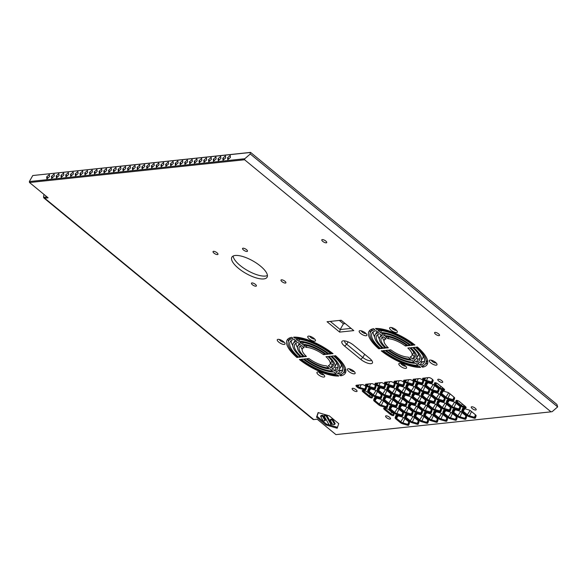 <?xml version="1.0" encoding="UTF-8"?>
<svg xmlns="http://www.w3.org/2000/svg" width="587" height="587" viewBox="0 0 587 587"><rect width="100%" height="100%" fill="white"/><g stroke="black" fill="none" stroke-linecap="round" stroke-linejoin="round"><path stroke-width="0.88" d="M351.092 328.397L340.181 329.549L339.653 332.11L353.785 330.613L341.172 320.238L327.047 321.735L339.653 332.11M345.288 323.62L343.439 323.819L340.181 329.549L330.261 321.39M343.439 323.819L339.323 320.429M244.588 159.759L550.988 411.839L335.918 434.615L317.2 419.213L313.774 419.573A4.402 1.82 129.4 0 1 313.01 419.397L43.922 198.01A4.402 1.82 -50.6 0 0 44.685 198.193L48.112 197.826L29.519 182.528L244.588 159.759L244.801 158.739L29.35 181.552L29.519 182.528M423.961 380.185A2.465 0.873 -150.4 0 0 426.133 381.352L431.137 382.812A2.465 0.873 -150.4 0 0 432.465 382.673L433.177 380.603A2.465 0.873 -150.4 0 0 433.155 380.281A2.465 0.873 -150.4 0 0 432.34 379.297L431.827 378.879A2.465 0.873 -150.4 0 0 428.759 377.588L423.051 378.197A2.465 0.873 -150.4 0 0 422.963 378.211A2.465 0.873 -150.4 0 0 423.454 379.767L423.961 380.185L424.665 379.569L424.159 379.151A1.761 0.624 29.6 0 1 423.579 378.182A1.761 0.624 29.6 0 1 423.609 378.138M404.92 382.196A2.465 0.873 -150.4 0 0 407.092 383.362L412.096 384.83A2.465 0.873 -150.4 0 0 413.424 384.69L414.136 382.621A2.465 0.873 -150.4 0 0 414.114 382.298A2.465 0.873 -150.4 0 0 413.299 381.315L412.793 380.89A2.465 0.873 -150.4 0 0 409.719 379.606L404.01 380.215A2.465 0.873 -150.4 0 0 403.922 380.222A2.465 0.873 -150.4 0 0 404.414 381.777L404.92 382.196L405.632 381.587L405.118 381.168A1.761 0.624 29.6 0 1 404.538 380.193A1.761 0.624 29.6 0 1 404.568 380.149M385.879 384.214A2.465 0.873 -150.4 0 0 388.051 385.38L393.055 386.848A2.465 0.873 -150.4 0 0 394.391 386.701L395.095 384.632A2.465 0.873 -150.4 0 0 395.073 384.309A2.465 0.873 -150.4 0 0 394.259 383.326L393.752 382.907A2.465 0.873 -150.4 0 0 390.685 381.623L384.969 382.225A2.465 0.873 -150.4 0 0 384.881 382.24A2.465 0.873 -150.4 0 0 385.373 383.795L385.879 384.214L386.591 383.604L386.077 383.179A1.761 0.624 29.6 0 1 385.498 382.21A1.761 0.624 29.6 0 1 385.534 382.166M366.846 386.231A2.465 0.873 -150.4 0 0 369.01 387.398L374.014 388.858A2.465 0.873 -150.4 0 0 375.35 388.719L376.054 386.65A2.465 0.873 -150.4 0 0 376.04 386.327A2.465 0.873 -150.4 0 0 375.218 385.343L374.711 384.925A2.465 0.873 -150.4 0 0 371.644 383.641L365.928 384.243A2.465 0.873 -150.4 0 0 365.84 384.258A2.465 0.873 -150.4 0 0 366.332 385.813L366.846 386.231L367.55 385.615L367.044 385.197A1.761 0.624 29.6 0 1 366.457 384.228A1.761 0.624 29.6 0 1 366.493 384.184M363.544 390.502A2.465 0.873 -150.4 0 0 362.561 390.392A2.465 0.873 -150.4 0 0 363.052 391.947L368.775 396.658A2.465 0.873 -150.4 0 0 370.94 397.825A2.465 0.873 -150.4 0 0 372.275 397.685L372.51 396.995A2.465 0.873 -150.4 0 0 372.488 396.673A2.465 0.873 -150.4 0 0 371.674 395.689L367.381 392.153A2.465 0.873 -150.4 0 0 365.217 390.993L363.544 390.502M377.206 389.717A2.465 0.873 -150.4 0 0 378.043 391.03L382.335 394.559A2.465 0.873 -150.4 0 0 384.507 395.726L389.511 397.186A2.465 0.873 -150.4 0 0 390.839 397.047L391.551 394.978A2.465 0.873 -150.4 0 0 391.529 394.655A2.465 0.873 -150.4 0 0 390.715 393.672L386.422 390.142A2.465 0.873 -150.4 0 0 384.25 388.976L379.246 387.508A2.465 0.873 -150.4 0 0 378.263 387.405A2.465 0.873 -150.4 0 0 377.918 387.647L377.206 389.717L378.153 389.482L378.857 387.42M396.247 387.706A2.465 0.873 -150.4 0 0 397.083 389.012L401.376 392.542A2.465 0.873 -150.4 0 0 403.548 393.708L408.552 395.176A2.465 0.873 -150.4 0 0 409.88 395.029L410.592 392.96A2.465 0.873 -150.4 0 0 410.57 392.637A2.465 0.873 -150.4 0 0 409.755 391.654L405.463 388.124A2.465 0.873 -150.4 0 0 403.291 386.958L398.287 385.49A2.465 0.873 -150.4 0 0 397.304 385.388A2.465 0.873 -150.4 0 0 396.959 385.637L396.247 387.706L397.194 387.464L397.898 385.402M415.288 385.688A2.465 0.873 -150.4 0 0 416.124 386.994L420.417 390.524A2.465 0.873 -150.4 0 0 422.589 391.69L427.585 393.158A2.465 0.873 -150.4 0 0 428.921 393.019L429.633 390.949A2.465 0.873 -150.4 0 0 429.611 390.626A2.465 0.873 -150.4 0 0 428.796 389.636L424.504 386.107A2.465 0.873 -150.4 0 0 422.332 384.94L417.328 383.48A2.465 0.873 -150.4 0 0 416.337 383.37A2.465 0.873 -150.4 0 0 415.992 383.619L415.288 385.688L416.234 385.446L416.939 383.384M434.329 383.671A2.465 0.873 -150.4 0 0 435.165 384.977L439.458 388.513A2.465 0.873 -150.4 0 0 441.622 389.673L443.295 390.164A2.465 0.873 -150.4 0 0 444.608 389.702A2.465 0.873 -150.4 0 0 443.787 388.719L438.063 384.008A2.465 0.873 -150.4 0 0 434.908 382.731A2.465 0.873 -150.4 0 0 434.563 382.981L434.329 383.671L435.275 383.428L435.503 382.746M430.777 394.016A2.465 0.873 -150.4 0 0 431.614 395.322L435.914 398.852A2.465 0.873 -150.4 0 0 438.078 400.018L443.082 401.486A2.465 0.873 -150.4 0 0 444.418 401.339L445.122 399.27A2.465 0.873 -150.4 0 0 445.1 398.947A2.465 0.873 -150.4 0 0 444.286 397.964L439.993 394.435A2.465 0.873 -150.4 0 0 437.829 393.268L432.824 391.808A2.465 0.873 -150.4 0 0 431.834 391.698A2.465 0.873 -150.4 0 0 431.489 391.947L430.777 394.016L431.724 393.774L432.436 391.712L431.489 391.947M411.744 396.034A2.465 0.873 -150.4 0 0 412.58 397.34L416.873 400.87A2.465 0.873 -150.4 0 0 419.037 402.036L424.041 403.496A2.465 0.873 -150.4 0 0 425.377 403.357L426.081 401.288A2.465 0.873 -150.4 0 0 426.067 400.965A2.465 0.873 -150.4 0 0 425.245 399.982L420.952 396.452A2.465 0.873 -150.4 0 0 418.788 395.286L413.784 393.818A2.465 0.873 -150.4 0 0 412.793 393.716A2.465 0.873 -150.4 0 0 412.448 393.965L411.744 396.034L412.69 395.792L413.395 393.73L412.448 393.965M392.703 398.045A2.465 0.873 -150.4 0 0 393.539 399.351L397.832 402.887A2.465 0.873 -150.4 0 0 399.996 404.054L405.001 405.514A2.465 0.873 -150.4 0 0 406.336 405.375L407.048 403.306A2.465 0.873 -150.4 0 0 407.026 402.983A2.465 0.873 -150.4 0 0 406.211 402L401.919 398.463A2.465 0.873 -150.4 0 0 399.747 397.304L394.743 395.836A2.465 0.873 -150.4 0 0 393.752 395.726A2.465 0.873 -150.4 0 0 393.407 395.976L392.703 398.045L393.65 397.803L394.354 395.741L393.407 395.976M373.662 400.063A2.465 0.873 -150.4 0 0 374.499 401.369L378.791 404.898A2.465 0.873 -150.4 0 0 380.963 406.065L385.967 407.532A2.465 0.873 -150.4 0 0 387.295 407.393L388.007 405.323A2.465 0.873 -150.4 0 0 387.985 405.001A2.465 0.873 -150.4 0 0 387.171 404.017L382.878 400.481A2.465 0.873 -150.4 0 0 380.706 399.314L375.702 397.854A2.465 0.873 -150.4 0 0 374.711 397.744A2.465 0.873 -150.4 0 0 374.374 397.993L373.662 400.063L374.609 399.82L375.313 397.759L374.374 397.993M389.159 408.391A2.465 0.873 -150.4 0 0 389.995 409.697L394.288 413.226A2.465 0.873 -150.4 0 0 396.452 414.393L401.457 415.86A2.465 0.873 -150.4 0 0 402.792 415.721L403.496 413.652A2.465 0.873 -150.4 0 0 403.482 413.329A2.465 0.873 -150.4 0 0 402.66 412.338L398.368 408.809A2.465 0.873 -150.4 0 0 396.203 407.642L391.199 406.182A2.465 0.873 -150.4 0 0 390.208 406.072A2.465 0.873 -150.4 0 0 389.863 406.321L389.159 408.391L390.106 408.148L390.81 406.087L389.863 406.321M408.2 406.373A2.465 0.873 -150.4 0 0 409.036 407.679L413.329 411.216A2.465 0.873 -150.4 0 0 415.493 412.382L420.497 413.842A2.465 0.873 -150.4 0 0 421.833 413.703L422.537 411.634A2.465 0.873 -150.4 0 0 422.523 411.311A2.465 0.873 -150.4 0 0 421.701 410.328L417.408 406.791A2.465 0.873 -150.4 0 0 415.244 405.632L410.24 404.164A2.465 0.873 -150.4 0 0 409.249 404.054A2.465 0.873 -150.4 0 0 408.904 404.304L408.2 406.373L409.139 406.131L409.851 404.069L408.904 404.304M427.233 404.355A2.465 0.873 -150.4 0 0 428.07 405.668L432.362 409.198A2.465 0.873 -150.4 0 0 434.534 410.364L439.538 411.825A2.465 0.873 -150.4 0 0 440.874 411.685L441.578 409.616A2.465 0.873 -150.4 0 0 441.556 409.293A2.465 0.873 -150.4 0 0 440.742 408.31L436.449 404.781A2.465 0.873 -150.4 0 0 434.277 403.614L429.28 402.146A2.465 0.873 -150.4 0 0 428.29 402.044A2.465 0.873 -150.4 0 0 427.945 402.286L427.233 404.355L428.18 404.12L428.884 402.058L427.945 402.286M446.274 402.344A2.465 0.873 -150.4 0 0 447.111 403.651L451.403 407.18A2.465 0.873 -150.4 0 0 453.575 408.347L458.579 409.814A2.465 0.873 -150.4 0 0 459.907 409.667L460.619 407.598A2.465 0.873 -150.4 0 0 460.597 407.275A2.465 0.873 -150.4 0 0 459.782 406.292L455.49 402.763A2.465 0.873 -150.4 0 0 453.318 401.596L448.314 400.129A2.465 0.873 -150.4 0 0 447.331 400.026A2.465 0.873 -150.4 0 0 446.986 400.275L446.274 402.344L447.221 402.102L447.925 400.041L446.986 400.275M461.771 410.673A2.465 0.873 -150.4 0 0 462.607 411.979L466.9 415.508A2.465 0.873 -150.4 0 0 469.064 416.675L474.069 418.135A2.465 0.873 -150.4 0 0 475.404 417.995L476.108 415.926A2.465 0.873 -150.4 0 0 476.094 415.603A2.465 0.873 -150.4 0 0 475.272 414.62L470.979 411.091A2.465 0.873 -150.4 0 0 468.815 409.924L463.811 408.457A2.465 0.873 -150.4 0 0 462.82 408.354A2.465 0.873 -150.4 0 0 462.475 408.603L461.771 410.673L462.717 410.43L463.422 408.369M442.73 412.683A2.465 0.873 -150.4 0 0 443.567 413.989L447.859 417.526A2.465 0.873 -150.4 0 0 450.031 418.692L455.028 420.153A2.465 0.873 -150.4 0 0 456.363 420.013L457.075 417.944A2.465 0.873 -150.4 0 0 457.053 417.621A2.465 0.873 -150.4 0 0 456.238 416.638L451.946 413.101A2.465 0.873 -150.4 0 0 449.774 411.942L444.77 410.474A2.465 0.873 -150.4 0 0 443.779 410.364A2.465 0.873 -150.4 0 0 443.434 410.614L442.73 412.683L443.677 412.448L444.381 410.379M423.689 414.701A2.465 0.873 -150.4 0 0 424.526 416.007L428.818 419.536A2.465 0.873 -150.4 0 0 430.99 420.703L435.994 422.17A2.465 0.873 -150.4 0 0 437.322 422.031L438.034 419.962A2.465 0.873 -150.4 0 0 438.012 419.639A2.465 0.873 -150.4 0 0 437.198 418.656L432.905 415.119A2.465 0.873 -150.4 0 0 430.733 413.952L425.729 412.492A2.465 0.873 -150.4 0 0 424.746 412.382A2.465 0.873 -150.4 0 0 424.401 412.632L423.689 414.701L424.636 414.459L425.34 412.397M404.648 416.719A2.465 0.873 -150.4 0 0 405.485 418.025L409.777 421.554A2.465 0.873 -150.4 0 0 411.949 422.721L416.953 424.188A2.465 0.873 -150.4 0 0 418.282 424.041L418.993 421.972A2.465 0.873 -150.4 0 0 418.971 421.657A2.465 0.873 -150.4 0 0 418.157 420.666L413.864 417.137A2.465 0.873 -150.4 0 0 411.692 415.97L406.696 414.51A2.465 0.873 -150.4 0 0 405.705 414.4A2.465 0.873 -150.4 0 0 405.36 414.649L404.648 416.719L405.595 416.477L406.299 414.415M471.743 406.762A2.818 0.998 29.6 0 1 474.758 407.87A2.818 0.998 29.6 0 1 476.174 409.785A2.818 0.998 29.6 0 1 473.232 409.256A2.818 0.998 29.6 0 1 471.273 407.004A2.818 0.998 29.6 0 1 471.743 406.762M386.063 415.838A2.818 0.998 29.6 0 1 389.086 416.939A2.818 0.998 29.6 0 1 390.502 418.861A2.818 0.998 29.6 0 1 387.559 418.333A2.818 0.998 29.6 0 1 385.593 416.073A2.818 0.998 29.6 0 1 386.063 415.838M352.596 388.301A2.818 0.998 29.6 0 1 355.619 389.408A2.818 0.998 29.6 0 1 357.035 391.324A2.818 0.998 29.6 0 1 354.093 390.795A2.818 0.998 29.6 0 1 352.134 388.543A2.818 0.998 29.6 0 1 352.596 388.301M438.276 379.231A2.818 0.998 29.6 0 1 441.292 380.332A2.818 0.998 29.6 0 1 442.708 382.254A2.818 0.998 29.6 0 1 439.766 381.726A2.818 0.998 29.6 0 1 437.807 379.466A2.818 0.998 29.6 0 1 438.276 379.231M246.995 251.463A2.818 0.998 29.6 0 1 243.979 250.363A2.818 0.998 29.6 0 1 242.563 248.44A2.818 0.998 29.6 0 1 245.505 248.969A2.818 0.998 29.6 0 1 247.465 251.229A2.818 0.998 29.6 0 1 246.995 251.463M217.483 254.589A2.818 0.998 29.6 0 1 214.468 253.489A2.818 0.998 29.6 0 1 213.052 251.566A2.818 0.998 29.6 0 1 215.994 252.094A2.818 0.998 29.6 0 1 217.953 254.354A2.818 0.998 29.6 0 1 217.483 254.589M285.421 283.081A2.818 0.998 29.6 0 1 282.406 281.973A2.818 0.998 29.6 0 1 280.99 280.05A2.818 0.998 29.6 0 1 283.932 280.579A2.818 0.998 29.6 0 1 285.891 282.839A2.818 0.998 29.6 0 1 285.421 283.081M255.91 286.207A2.818 0.998 29.6 0 1 252.894 285.099A2.818 0.998 29.6 0 1 251.478 283.176A2.818 0.998 29.6 0 1 254.42 283.704A2.818 0.998 29.6 0 1 256.38 285.964A2.818 0.998 29.6 0 1 255.91 286.207M263.724 278.928A20.266 7.147 29.6 0 1 242.035 270.989A20.266 7.147 29.6 0 1 231.85 257.194A20.266 7.147 29.6 0 1 253.004 260.988A20.266 7.147 29.6 0 1 267.092 277.211A20.266 7.147 29.6 0 1 263.724 278.928M322.27 239.584A2.818 0.998 29.6 0 1 325.293 240.685A2.818 0.998 29.6 0 1 326.71 242.607A2.818 0.998 29.6 0 1 323.767 242.079A2.818 0.998 29.6 0 1 321.808 239.819A2.818 0.998 29.6 0 1 322.27 239.584M435.07 332.381A2.818 0.998 29.6 0 1 438.085 333.482A2.818 0.998 29.6 0 1 439.502 335.404A2.818 0.998 29.6 0 1 436.559 334.876A2.818 0.998 29.6 0 1 434.6 332.616A2.818 0.998 29.6 0 1 435.07 332.381M329.219 415.823L318.125 412.573L316.554 417.166L326.071 424.995L337.165 428.246L338.736 423.653L329.219 415.823M395.132 417.724A2.465 0.873 -150.4 0 0 395.968 419.03L400.261 422.567A2.465 0.873 -150.4 0 0 402.433 423.726L407.429 425.193A2.465 0.873 -150.4 0 0 408.765 425.054L409.477 422.985A2.465 0.873 -150.4 0 0 409.455 422.662A2.465 0.873 -150.4 0 0 408.64 421.679L404.348 418.142A2.465 0.873 -150.4 0 0 402.176 416.983L397.172 415.515A2.465 0.873 -150.4 0 0 396.181 415.405A2.465 0.873 -150.4 0 0 395.836 415.655L395.132 417.724L396.078 417.482L396.783 415.42L395.836 415.655M414.173 415.706A2.465 0.873 -150.4 0 0 415.009 417.019L419.301 420.549A2.465 0.873 -150.4 0 0 421.466 421.715L426.47 423.176A2.465 0.873 -150.4 0 0 427.806 423.036L428.51 420.967A2.465 0.873 -150.4 0 0 428.495 420.644A2.465 0.873 -150.4 0 0 427.674 419.661L423.381 416.132A2.465 0.873 -150.4 0 0 421.217 414.965L416.212 413.497A2.465 0.873 -150.4 0 0 415.222 413.395A2.465 0.873 -150.4 0 0 414.877 413.637L414.173 415.706L415.119 415.471L415.823 413.409L414.877 413.637M433.213 413.696A2.465 0.873 -150.4 0 0 434.042 415.002L438.342 418.531A2.465 0.873 -150.4 0 0 440.507 419.698L445.511 421.165A2.465 0.873 -150.4 0 0 446.846 421.018L447.551 418.949A2.465 0.873 -150.4 0 0 447.536 418.626A2.465 0.873 -150.4 0 0 446.714 417.643L442.422 414.114A2.465 0.873 -150.4 0 0 440.257 412.947L435.253 411.48A2.465 0.873 -150.4 0 0 434.263 411.377A2.465 0.873 -150.4 0 0 433.918 411.626L433.213 413.696L434.153 413.453L434.864 411.392L433.918 411.626M452.247 411.678A2.465 0.873 -150.4 0 0 453.083 412.984L457.376 416.513A2.465 0.873 -150.4 0 0 459.548 417.68L464.552 419.147A2.465 0.873 -150.4 0 0 465.887 419.008L466.592 416.939A2.465 0.873 -150.4 0 0 466.57 416.616A2.465 0.873 -150.4 0 0 465.755 415.625L461.463 412.096A2.465 0.873 -150.4 0 0 459.291 410.929L454.294 409.469A2.465 0.873 -150.4 0 0 453.303 409.359A2.465 0.873 -150.4 0 0 452.959 409.609L452.247 411.678L453.193 411.436L453.898 409.374L452.959 409.609M455.798 401.332A2.465 0.873 -150.4 0 0 456.635 402.638L460.927 406.175A2.465 0.873 -150.4 0 0 463.092 407.341L464.757 407.826A2.465 0.873 -150.4 0 0 466.071 407.363A2.465 0.873 -150.4 0 0 465.256 406.38L459.533 401.669A2.465 0.873 -150.4 0 0 456.378 400.393A2.465 0.873 -150.4 0 0 456.033 400.642L455.798 401.332L456.737 401.097L456.972 400.407M436.757 403.35A2.465 0.873 -150.4 0 0 437.594 404.656L441.886 408.185A2.465 0.873 -150.4 0 0 444.051 409.352L449.055 410.819A2.465 0.873 -150.4 0 0 450.39 410.68L451.095 408.611A2.465 0.873 -150.4 0 0 451.08 408.288A2.465 0.873 -150.4 0 0 450.258 407.305L445.966 403.768A2.465 0.873 -150.4 0 0 443.801 402.601L438.797 401.141A2.465 0.873 -150.4 0 0 437.807 401.031A2.465 0.873 -150.4 0 0 437.462 401.281L436.757 403.35L437.704 403.108L438.408 401.046M417.717 405.368A2.465 0.873 -150.4 0 0 418.553 406.674L422.845 410.203A2.465 0.873 -150.4 0 0 425.017 411.37L430.014 412.837A2.465 0.873 -150.4 0 0 431.35 412.69L432.061 410.621A2.465 0.873 -150.4 0 0 432.039 410.306A2.465 0.873 -150.4 0 0 431.225 409.315L426.932 405.786A2.465 0.873 -150.4 0 0 424.761 404.619L419.756 403.159A2.465 0.873 -150.4 0 0 418.766 403.049A2.465 0.873 -150.4 0 0 418.421 403.298L417.717 405.368L418.663 405.125L419.367 403.064M398.676 407.385A2.465 0.873 -150.4 0 0 399.512 408.691L403.805 412.221A2.465 0.873 -150.4 0 0 405.977 413.387L410.981 414.848A2.465 0.873 -150.4 0 0 412.309 414.708L413.021 412.639A2.465 0.873 -150.4 0 0 412.999 412.316A2.465 0.873 -150.4 0 0 412.184 411.333L407.892 407.804A2.465 0.873 -150.4 0 0 405.72 406.637L400.716 405.169A2.465 0.873 -150.4 0 0 399.732 405.067A2.465 0.873 -150.4 0 0 399.387 405.316L398.676 407.385L399.622 407.143L400.327 405.081M385.013 408.163A2.465 0.873 -150.4 0 0 384.023 408.06A2.465 0.873 -150.4 0 0 384.514 409.609L390.245 414.319A2.465 0.873 -150.4 0 0 392.409 415.486A2.465 0.873 -150.4 0 0 393.745 415.347L393.98 414.657A2.465 0.873 -150.4 0 0 393.958 414.334A2.465 0.873 -150.4 0 0 393.143 413.351L388.851 409.821A2.465 0.873 -150.4 0 0 386.679 408.655L385.013 408.163M383.179 399.057A2.465 0.873 -150.4 0 0 384.015 400.363L388.308 403.893A2.465 0.873 -150.4 0 0 390.48 405.059L395.484 406.527A2.465 0.873 -150.4 0 0 396.819 406.38L397.524 404.311A2.465 0.873 -150.4 0 0 397.502 403.988A2.465 0.873 -150.4 0 0 396.687 403.005L392.395 399.476A2.465 0.873 -150.4 0 0 390.23 398.309L385.226 396.841A2.465 0.873 -150.4 0 0 384.236 396.739A2.465 0.873 -150.4 0 0 383.891 396.988L383.179 399.057L384.125 398.815L384.837 396.753M403.056 398.346L408.354 402.704L414.525 404.509A2.465 0.873 -150.4 0 0 415.853 404.37L416.565 402.3A2.465 0.873 -150.4 0 0 416.543 401.978A2.465 0.873 -150.4 0 0 415.728 400.987L411.436 397.458A2.465 0.873 -150.4 0 0 409.264 396.291L404.26 394.831A2.465 0.873 -150.4 0 0 403.276 394.721A2.465 0.873 -150.4 0 0 402.931 394.97L402.22 397.039A2.465 0.873 -150.4 0 0 403.056 398.346L403.768 397.729A1.761 0.624 29.6 0 1 403.166 396.797L403.871 394.735L402.931 394.97M421.261 395.022A2.465 0.873 -150.4 0 0 422.097 396.328L426.389 399.864A2.465 0.873 -150.4 0 0 428.561 401.024L433.566 402.491A2.465 0.873 -150.4 0 0 434.894 402.352L435.605 400.283A2.465 0.873 -150.4 0 0 435.583 399.96A2.465 0.873 -150.4 0 0 434.769 398.977L430.476 395.44A2.465 0.873 -150.4 0 0 428.305 394.273L423.3 392.813A2.465 0.873 -150.4 0 0 422.317 392.703A2.465 0.873 -150.4 0 0 421.972 392.952L421.261 395.022L422.207 394.78L422.911 392.718L421.972 392.952M440.301 393.004A2.465 0.873 -150.4 0 0 441.138 394.31L445.43 397.847A2.465 0.873 -150.4 0 0 447.602 399.013L452.599 400.473A2.465 0.873 -150.4 0 0 453.934 400.334L454.646 398.265A2.465 0.873 -150.4 0 0 454.624 397.942A2.465 0.873 -150.4 0 0 453.81 396.959L449.517 393.429A2.465 0.873 -150.4 0 0 447.345 392.263L442.341 390.795A2.465 0.873 -150.4 0 0 441.351 390.693A2.465 0.873 -150.4 0 0 441.006 390.935L440.301 393.004L441.248 392.769L441.952 390.707M424.805 384.683A2.465 0.873 -150.4 0 0 425.641 385.989L429.933 389.519A2.465 0.873 -150.4 0 0 432.105 390.685L437.11 392.145A2.465 0.873 -150.4 0 0 438.438 392.006L439.149 389.937A2.465 0.873 -150.4 0 0 439.127 389.614A2.465 0.873 -150.4 0 0 438.313 388.631L434.02 385.101A2.465 0.873 -150.4 0 0 431.849 383.935L426.852 382.467A2.465 0.873 -150.4 0 0 425.861 382.364A2.465 0.873 -150.4 0 0 425.516 382.614L424.805 384.683L425.751 384.441L426.456 382.379M405.764 386.694A2.465 0.873 -150.4 0 0 406.6 388L410.9 391.536A2.465 0.873 -150.4 0 0 413.065 392.703L418.069 394.163A2.465 0.873 -150.4 0 0 419.404 394.024L420.109 391.955A2.465 0.873 -150.4 0 0 420.094 391.632A2.465 0.873 -150.4 0 0 419.272 390.649L414.98 387.112A2.465 0.873 -150.4 0 0 412.815 385.952L407.811 384.485A2.465 0.873 -150.4 0 0 406.82 384.375A2.465 0.873 -150.4 0 0 406.475 384.624L405.764 386.694L406.71 386.459L407.422 384.39L406.475 384.624M386.73 388.711A2.465 0.873 -150.4 0 0 387.567 390.017L391.859 393.547A2.465 0.873 -150.4 0 0 394.024 394.713L399.028 396.181A2.465 0.873 -150.4 0 0 400.363 396.042L401.068 393.972A2.465 0.873 -150.4 0 0 401.053 393.65A2.465 0.873 -150.4 0 0 400.231 392.666L395.939 389.13A2.465 0.873 -150.4 0 0 393.774 387.963L388.77 386.503A2.465 0.873 -150.4 0 0 387.78 386.393A2.465 0.873 -150.4 0 0 387.435 386.642L386.73 388.711L387.677 388.469L388.381 386.407L387.435 386.642M367.689 390.729A2.465 0.873 -150.4 0 0 368.526 392.035L372.818 395.565A2.465 0.873 -150.4 0 0 374.983 396.731L379.987 398.199A2.465 0.873 -150.4 0 0 381.323 398.052L382.034 395.983A2.465 0.873 -150.4 0 0 382.012 395.667A2.465 0.873 -150.4 0 0 381.198 394.677L376.905 391.147A2.465 0.873 -150.4 0 0 374.733 389.981L369.729 388.521A2.465 0.873 -150.4 0 0 368.739 388.411A2.465 0.873 -150.4 0 0 368.394 388.66L367.689 390.729L368.636 390.487L369.34 388.425L368.394 388.66M357.322 387.237A2.465 0.873 -150.4 0 0 359.493 388.403L364.498 389.871A2.465 0.873 -150.4 0 0 365.826 389.731L366.537 387.662A2.465 0.873 -150.4 0 0 366.515 387.339A2.465 0.873 -150.4 0 0 365.701 386.349L365.195 385.93A2.465 0.873 -150.4 0 0 362.12 384.646L356.412 385.248A2.465 0.873 -150.4 0 0 356.324 385.263A2.465 0.873 -150.4 0 0 356.815 386.818L357.322 387.237L358.033 386.628L357.52 386.209A1.761 0.624 29.6 0 1 356.94 385.233A1.761 0.624 29.6 0 1 356.969 385.189M376.362 385.226A2.465 0.873 -150.4 0 0 378.534 386.385L383.538 387.853A2.465 0.873 -150.4 0 0 384.867 387.714L385.578 385.644A2.465 0.873 -150.4 0 0 385.556 385.321A2.465 0.873 -150.4 0 0 384.742 384.338L384.228 383.92A2.465 0.873 -150.4 0 0 381.161 382.629L375.453 383.238A2.465 0.873 -150.4 0 0 375.364 383.252A2.465 0.873 -150.4 0 0 375.856 384.801L376.362 385.226L377.067 384.61L376.561 384.192A1.761 0.624 29.6 0 1 375.981 383.216A1.761 0.624 29.6 0 1 376.01 383.179M395.403 383.208A2.465 0.873 -150.4 0 0 397.568 384.375L402.572 385.835A2.465 0.873 -150.4 0 0 403.907 385.696L404.619 383.627A2.465 0.873 -150.4 0 0 404.597 383.304A2.465 0.873 -150.4 0 0 403.783 382.32L403.269 381.902A2.465 0.873 -150.4 0 0 400.202 380.611L394.493 381.22A2.465 0.873 -150.4 0 0 394.398 381.234A2.465 0.873 -150.4 0 0 394.89 382.79L395.403 383.208L396.108 382.592L395.601 382.174A1.761 0.624 29.6 0 1 395.022 381.205A1.761 0.624 29.6 0 1 395.051 381.161M414.444 381.19A2.465 0.873 -150.4 0 0 416.609 382.357L421.613 383.817A2.465 0.873 -150.4 0 0 422.948 383.678L423.653 381.609A2.465 0.873 -150.4 0 0 423.638 381.286A2.465 0.873 -150.4 0 0 422.816 380.303L422.31 379.884A2.465 0.873 -150.4 0 0 419.243 378.6L413.527 379.202A2.465 0.873 -150.4 0 0 413.439 379.217A2.465 0.873 -150.4 0 0 413.93 380.772L414.444 381.19L415.148 380.574L414.642 380.156A1.761 0.624 29.6 0 1 414.055 379.187A1.761 0.624 29.6 0 1 414.092 379.143M344.613 346.103L360.726 359.354A8.284 2.92 -150.4 0 0 369.054 363.529A8.284 2.92 -150.4 0 0 372.422 361.717A8.284 2.92 -150.4 0 0 369.678 358.408L353.565 345.156A8.284 2.92 -150.4 0 0 342.962 340.878A8.284 2.92 -150.4 0 0 344.613 346.103L346.734 344.261A6.171 2.179 29.6 0 1 344.694 340.886M323.914 377.067A4.402 1.556 29.6 0 1 318.543 374.858A4.402 1.556 29.6 0 1 317.552 371.989A4.402 1.556 29.6 0 1 321.581 373.163A4.402 1.556 29.6 0 1 324.648 376.025A4.402 1.556 29.6 0 1 323.914 377.067M284.247 344.437A4.402 1.556 29.6 0 1 278.876 342.228A4.402 1.556 29.6 0 1 277.893 339.359A4.402 1.556 29.6 0 1 281.914 340.533A4.402 1.556 29.6 0 1 284.988 343.395A4.402 1.556 29.6 0 1 284.247 344.437M314.713 341.208A4.402 1.556 29.6 0 1 309.342 339A4.402 1.556 29.6 0 1 308.351 336.138A4.402 1.556 29.6 0 1 312.379 337.312A4.402 1.556 29.6 0 1 315.446 340.167A4.402 1.556 29.6 0 1 314.713 341.208M354.372 373.838A4.402 1.556 29.6 0 1 349.008 371.637A4.402 1.556 29.6 0 1 348.018 368.768A4.402 1.556 29.6 0 1 352.046 369.942A4.402 1.556 29.6 0 1 355.113 372.796A4.402 1.556 29.6 0 1 354.372 373.838M436.244 365.173A4.402 1.556 29.6 0 1 430.873 362.964A4.402 1.556 29.6 0 1 429.889 360.095A4.402 1.556 29.6 0 1 433.91 361.269A4.402 1.556 29.6 0 1 436.985 364.131A4.402 1.556 29.6 0 1 436.244 365.173M405.778 368.401A4.402 1.556 29.6 0 1 400.415 366.193A4.402 1.556 29.6 0 1 399.424 363.324A4.402 1.556 29.6 0 1 403.452 364.498A4.402 1.556 29.6 0 1 406.52 367.352A4.402 1.556 29.6 0 1 405.778 368.401M396.577 332.543A4.402 1.556 29.6 0 1 391.213 330.334A4.402 1.556 29.6 0 1 390.223 327.465A4.402 1.556 29.6 0 1 394.251 328.639A4.402 1.556 29.6 0 1 397.318 331.501A4.402 1.556 29.6 0 1 396.577 332.543M366.119 335.764A4.402 1.556 29.6 0 1 360.748 333.555A4.402 1.556 29.6 0 1 359.758 330.694A4.402 1.556 29.6 0 1 363.786 331.868A4.402 1.556 29.6 0 1 366.853 334.722A4.402 1.556 29.6 0 1 366.119 335.764M377.338 328.471L376.759 329.49L375.519 328.471A33.488 11.813 29.6 0 1 414.906 344.987L413.952 345.09L414.283 344.503M376.759 329.49A31.72 11.19 29.6 0 1 413.952 345.09M386.041 338.897L383.553 336.85A19.386 6.839 -150.4 0 0 381.227 338.347A19.386 6.839 -150.4 0 0 386.415 348.003L388.33 347.805A15.864 5.599 29.6 0 1 384.287 340.086A15.864 5.599 29.6 0 1 386.041 338.897M410.122 356.94L412.61 358.987A19.386 6.839 -150.4 0 0 414.936 357.498A19.386 6.839 -150.4 0 0 409.748 347.834L407.833 348.04A15.864 5.599 29.6 0 1 411.876 355.751A15.864 5.599 29.6 0 1 410.122 356.94M377.999 330.51L380.486 332.558A26.437 9.326 29.6 0 1 411.091 345.391L412.999 345.193A29.959 10.566 -150.4 0 0 377.999 330.51M418.164 365.327L415.684 363.28A26.437 9.326 29.6 0 1 385.072 350.446L383.164 350.652A29.959 10.566 -150.4 0 0 418.164 365.327M381.726 333.577L384.214 335.625A21.147 7.462 29.6 0 1 408.229 345.692L410.137 345.494A24.676 8.702 -150.4 0 0 381.726 333.577M414.437 362.26L411.949 360.213A21.147 7.462 29.6 0 1 387.941 350.145L386.026 350.351A24.676 8.702 -150.4 0 0 414.437 362.26M387.948 338.699A15.864 5.599 29.6 0 1 405.36 346L407.268 345.794A19.386 6.839 -150.4 0 0 385.454 336.652L387.948 338.699L388.91 337.011M376.098 330.716A29.959 10.566 -150.4 0 0 372.033 333.123A29.959 10.566 -150.4 0 0 380.684 348.612L382.592 348.407A26.437 9.326 29.6 0 1 375.093 334.861A26.437 9.326 29.6 0 1 378.578 332.756L376.098 330.716M420.072 365.121A29.959 10.566 -150.4 0 0 424.13 362.722A29.959 10.566 -150.4 0 0 415.479 347.233L413.571 347.431A26.437 9.326 29.6 0 1 421.07 360.976A26.437 9.326 29.6 0 1 417.584 363.082L420.072 365.121L421.701 362.26A29.959 10.566 -150.4 0 0 424.628 361.1M379.818 333.783A24.676 8.702 -150.4 0 0 376.627 335.735A24.676 8.702 -150.4 0 0 383.546 348.311L385.461 348.106A21.147 7.462 29.6 0 1 379.694 337.474A21.147 7.462 29.6 0 1 382.306 335.83L379.818 333.783M416.344 362.062A24.676 8.702 -150.4 0 0 419.536 360.11A24.676 8.702 -150.4 0 0 412.617 347.533L410.702 347.731A21.147 7.462 29.6 0 1 416.469 358.363A21.147 7.462 29.6 0 1 413.857 360.014L416.344 362.062L417.973 359.193A24.676 8.702 -150.4 0 0 419.962 358.452M408.214 357.138A15.864 5.599 29.6 0 1 390.81 349.845L388.895 350.043A19.386 6.839 -150.4 0 0 410.709 359.193L408.214 357.138M378.776 348.81L379.73 348.715A31.72 11.19 29.6 0 1 370.5 332.249A31.72 11.19 29.6 0 1 374.851 329.696L373.611 328.676A33.488 11.813 29.6 0 0 368.966 331.384A33.488 11.813 29.6 0 0 378.776 348.81L379.136 348.186M417.386 347.027A33.488 11.813 29.6 0 1 427.197 364.461A33.488 11.813 29.6 0 1 422.552 367.168L421.312 366.149A31.72 11.19 29.6 0 0 425.663 363.588A31.72 11.19 29.6 0 0 416.432 347.13L417.386 347.027M420.644 367.367L419.404 366.347A31.72 11.19 29.6 0 1 382.21 350.755L381.257 350.85A33.488 11.813 29.6 0 0 420.644 367.367M295.466 337.136L294.887 338.163L293.647 337.143A33.488 11.813 29.6 0 1 333.034 353.66L332.081 353.756L332.411 353.176M294.887 338.163A31.72 11.19 29.6 0 1 332.081 353.756M304.176 347.57L301.681 345.516A19.386 6.839 -150.4 0 0 299.355 347.012A19.386 6.839 -150.4 0 0 304.543 356.676L306.458 356.47A15.864 5.599 29.6 0 1 302.422 348.751A15.864 5.599 29.6 0 1 304.176 347.57M328.25 365.606L330.745 367.66A19.386 6.839 -150.4 0 0 333.071 366.163A19.386 6.839 -150.4 0 0 327.884 356.507L325.968 356.705A15.864 5.599 29.6 0 1 330.004 364.424A15.864 5.599 29.6 0 1 328.25 365.606M296.127 339.183L298.614 341.223A26.437 9.326 29.6 0 1 329.219 354.064L331.127 353.858A29.959 10.566 -150.4 0 0 296.127 339.183M336.292 373.992L333.812 371.953A26.437 9.326 29.6 0 1 303.208 359.119L301.3 359.317A29.959 10.566 -150.4 0 0 336.292 373.992M299.854 342.25L302.342 344.298A21.147 7.462 29.6 0 1 326.357 354.365L328.265 354.159A24.676 8.702 -150.4 0 0 299.854 342.25M332.572 370.933L330.085 368.885A21.147 7.462 29.6 0 1 306.069 358.811L304.161 359.017A24.676 8.702 -150.4 0 0 332.572 370.933M306.076 347.365A15.864 5.599 29.6 0 1 323.488 354.665L325.403 354.467A19.386 6.839 -150.4 0 0 303.589 345.317L306.076 347.365L307.038 345.677M294.226 339.381A29.959 10.566 -150.4 0 0 290.161 341.788A29.959 10.566 -150.4 0 0 298.82 357.278L300.727 357.079A26.437 9.326 29.6 0 1 293.229 343.534A26.437 9.326 29.6 0 1 296.706 341.429L294.226 339.381M338.2 373.794A29.959 10.566 -150.4 0 0 342.265 371.388A29.959 10.566 -150.4 0 0 333.607 355.898L331.699 356.104A26.437 9.326 29.6 0 1 339.198 369.649A26.437 9.326 29.6 0 1 335.713 371.747L338.2 373.794L339.829 370.925A29.959 10.566 -150.4 0 0 342.757 369.773M297.954 342.448A24.676 8.702 -150.4 0 0 294.762 344.4A24.676 8.702 -150.4 0 0 301.681 356.977L303.589 356.771A21.147 7.462 29.6 0 1 297.822 346.139A21.147 7.462 29.6 0 1 300.441 344.496L297.954 342.448M334.473 370.727A24.676 8.702 -150.4 0 0 337.664 368.775A24.676 8.702 -150.4 0 0 330.745 356.199L328.837 356.404A21.147 7.462 29.6 0 1 334.605 367.036A21.147 7.462 29.6 0 1 331.985 368.68L334.473 370.727L336.102 367.858A24.676 8.702 -150.4 0 0 338.09 367.124M326.35 365.811A15.864 5.599 29.6 0 1 308.938 358.51L307.023 358.716A19.386 6.839 -150.4 0 0 328.837 367.858L326.35 365.811M296.912 357.483L297.866 357.38A31.72 11.19 29.6 0 1 288.628 340.922A31.72 11.19 29.6 0 1 292.986 338.361L291.746 337.342A33.488 11.813 29.6 0 0 287.094 340.049A33.488 11.813 29.6 0 0 296.912 357.483L297.264 356.859M335.515 355.693A33.488 11.813 29.6 0 1 345.325 373.127A33.488 11.813 29.6 0 1 340.68 375.834L339.44 374.814A31.72 11.19 29.6 0 0 343.799 372.261A31.72 11.19 29.6 0 0 334.561 355.795L335.515 355.693M338.78 376.04L337.54 375.02A31.72 11.19 29.6 0 1 300.346 359.42L299.392 359.523A33.488 11.813 29.6 0 0 338.78 376.04M341.641 374.146L340.68 375.834M345.86 371.534A33.488 11.813 29.6 0 1 343.512 372.694M288.4 341.392A33.488 11.813 29.6 0 1 288.195 338.78M423.513 365.474L422.552 367.168M427.725 362.861A33.488 11.813 29.6 0 1 425.377 364.021M370.272 332.719A33.488 11.813 29.6 0 1 370.067 330.107M336.593 362.766A21.147 7.462 29.6 0 1 336.234 364.167L334.605 367.036M334.759 366.758L336.102 367.858M341.274 364.615A26.437 9.326 29.6 0 1 340.827 366.78L339.198 369.649M338.86 370.133L339.829 370.925M293.229 343.534L294.857 340.665A26.437 9.326 29.6 0 1 295.195 340.181M326.357 354.365L327.01 353.213M329.219 354.064L329.879 352.904M331.868 360.895A15.864 5.599 29.6 0 1 331.633 361.555L330.004 364.424M330.613 363.346L332.374 364.791L330.745 367.66M304.543 356.676L305.299 355.348M288.628 340.922L290.257 338.053A31.72 11.19 29.6 0 1 290.543 337.62M303.362 342.5L302.342 344.298M299.678 339.352L298.614 341.223M323.488 354.665L324.134 353.535M291.299 340.541A29.959 10.566 -150.4 0 0 292.781 345.692M298.82 357.278L299.539 356.008M295.965 343.19A24.676 8.702 -150.4 0 0 297.462 347.541M301.681 356.977L302.415 355.685M300.669 345.86A19.386 6.839 -150.4 0 0 302.188 349.419M332.374 364.791A19.386 6.839 -150.4 0 0 333.387 364.446M345.648 368.922A31.72 11.19 29.6 0 1 345.427 369.392L343.799 372.261M418.465 354.1A21.147 7.462 29.6 0 1 418.098 355.502L416.469 358.363M416.631 358.085L417.973 359.193M423.146 355.949A26.437 9.326 29.6 0 1 422.699 358.107L421.07 360.976M420.732 361.46L421.701 362.26M375.093 334.861L376.722 331.993A26.437 9.326 29.6 0 1 377.059 331.508M408.229 345.692L408.882 344.547M411.091 345.391L411.751 344.231M413.74 352.222A15.864 5.599 29.6 0 1 413.505 352.89L411.876 355.751M412.485 354.68L414.239 356.126L412.61 358.987M386.415 348.003L387.163 346.682M370.5 332.249L372.129 329.38A31.72 11.19 29.6 0 1 372.415 328.947M385.233 333.834L384.214 335.625M381.55 330.686L380.486 332.558M405.36 346L406.006 344.863M373.163 331.868A29.959 10.566 -150.4 0 0 374.653 337.026M380.684 348.612L381.411 347.343M377.83 334.517A24.676 8.702 -150.4 0 0 379.327 338.875M383.546 348.311L384.28 347.02M382.541 337.195A19.386 6.839 -150.4 0 0 384.052 340.753M414.239 356.126A19.386 6.839 -150.4 0 0 415.258 355.781M427.519 360.257A31.72 11.19 29.6 0 1 427.292 360.719L425.663 363.588M557.65 406.886L556.946 404.472L250.546 152.385L32.769 175.528L250.106 152.517L250.26 153.992L557.65 406.886L552.191 411.634L550.988 411.839M291.871 343.806L292.84 344.606M339.352 370.536L341.942 370.258M345.119 369.927L345.838 369.847M373.736 335.14L374.711 335.94M421.224 361.863L423.814 361.592M426.991 361.254L427.71 361.181M365.987 333.497A2.818 0.998 29.6 0 1 365.738 333.555A2.818 0.998 29.6 0 1 363.03 332.653A2.818 0.998 29.6 0 1 361.254 330.811M396.452 330.276A2.818 0.998 29.6 0 1 396.196 330.334A2.818 0.998 29.6 0 1 393.488 329.432A2.818 0.998 29.6 0 1 391.72 327.583M405.654 366.127A2.818 0.998 29.6 0 1 405.397 366.193A2.818 0.998 29.6 0 1 402.689 365.283A2.818 0.998 29.6 0 1 400.921 363.441M436.112 362.905A2.818 0.998 29.6 0 1 435.862 362.964A2.818 0.998 29.6 0 1 433.155 362.062A2.818 0.998 29.6 0 1 431.386 360.213M354.247 371.571A2.818 0.998 29.6 0 1 353.99 371.63A2.818 0.998 29.6 0 1 351.283 370.727A2.818 0.998 29.6 0 1 349.514 368.885M314.581 338.941A2.818 0.998 29.6 0 1 314.331 339A2.818 0.998 29.6 0 1 311.624 338.097A2.818 0.998 29.6 0 1 309.848 336.256M284.115 342.17A2.818 0.998 29.6 0 1 283.866 342.228A2.818 0.998 29.6 0 1 281.158 341.326A2.818 0.998 29.6 0 1 279.39 339.477M323.782 374.8A2.818 0.998 29.6 0 1 323.525 374.858A2.818 0.998 29.6 0 1 320.825 373.956A2.818 0.998 29.6 0 1 319.049 372.114M371.527 360.235A6.171 2.179 29.6 0 1 362.847 357.512L346.734 344.261L348.084 341.883M432.846 379.789L432.171 381.763A1.761 0.624 29.6 0 1 432.157 381.799A1.761 0.624 29.6 0 1 431.218 381.866L426.221 380.398A1.761 0.624 29.6 0 1 424.665 379.569L425.604 377.925M423.33 380.794L422.655 382.775A1.761 0.624 29.6 0 1 422.633 382.812A1.761 0.624 29.6 0 1 421.701 382.871L416.697 381.411A1.761 0.624 29.6 0 1 415.148 380.574L416.08 378.931M413.813 381.807L413.131 383.781A1.761 0.624 29.6 0 1 413.116 383.817A1.761 0.624 29.6 0 1 412.184 383.883L407.18 382.416A1.761 0.624 29.6 0 1 405.632 381.587L406.564 379.943M404.289 382.812L403.614 384.786A1.761 0.624 29.6 0 1 403.599 384.83A1.761 0.624 29.6 0 1 402.66 384.889L397.656 383.428A1.761 0.624 29.6 0 1 396.108 382.592L397.039 380.948M394.772 383.825L394.097 385.798A1.761 0.624 29.6 0 1 394.075 385.835A1.761 0.624 29.6 0 1 393.143 385.901L388.139 384.434A1.761 0.624 29.6 0 1 386.591 383.604L387.523 381.954M385.248 384.83L384.573 386.804A1.761 0.624 29.6 0 1 384.558 386.84A1.761 0.624 29.6 0 1 383.619 386.906L378.615 385.439A1.761 0.624 29.6 0 1 377.067 384.61L378.006 382.966M375.731 385.835L375.056 387.816A1.761 0.624 29.6 0 1 375.034 387.853A1.761 0.624 29.6 0 1 374.102 387.912L369.098 386.451A1.761 0.624 29.6 0 1 367.55 385.615L368.482 383.971M366.215 386.848L365.532 388.821A1.761 0.624 29.6 0 1 365.518 388.858A1.761 0.624 29.6 0 1 364.586 388.924L359.582 387.457A1.761 0.624 29.6 0 1 358.033 386.628L358.965 384.984M372.187 396.181L371.982 396.775A1.761 0.624 29.6 0 1 371.967 396.812A1.761 0.624 29.6 0 1 369.48 396.049L363.757 391.338A1.761 0.624 29.6 0 1 363.155 390.406M381.704 395.176L381.029 397.15A1.761 0.624 29.6 0 1 381.014 397.186A1.761 0.624 29.6 0 1 380.075 397.252L375.071 395.785A1.761 0.624 29.6 0 1 373.523 394.956L369.23 391.419A1.761 0.624 29.6 0 1 368.636 390.487L369.751 388.521M391.228 394.163L390.546 396.144A1.761 0.624 29.6 0 1 390.531 396.181A1.761 0.624 29.6 0 1 389.599 396.24L384.595 394.78A1.761 0.624 29.6 0 1 383.047 393.943L378.754 390.414A1.761 0.624 29.6 0 1 378.153 389.482L379.268 387.515M400.745 393.158L400.07 395.132A1.761 0.624 29.6 0 1 400.048 395.168A1.761 0.624 29.6 0 1 399.116 395.234L394.112 393.767A1.761 0.624 29.6 0 1 392.564 392.938L388.271 389.401A1.761 0.624 29.6 0 1 387.677 388.469L388.792 386.51M410.262 392.145L409.587 394.126A1.761 0.624 29.6 0 1 409.572 394.163A1.761 0.624 29.6 0 1 408.633 394.222L403.636 392.762A1.761 0.624 29.6 0 1 402.08 391.925L397.788 388.396A1.761 0.624 29.6 0 1 397.194 387.464L398.309 385.498M419.786 391.14L419.111 393.114A1.761 0.624 29.6 0 1 419.089 393.158A1.761 0.624 29.6 0 1 418.157 393.217L413.153 391.756A1.761 0.624 29.6 0 1 411.604 390.92L407.312 387.391A1.761 0.624 29.6 0 1 406.71 386.459L407.826 384.492M429.302 390.135L428.627 392.109A1.761 0.624 29.6 0 1 428.613 392.145A1.761 0.624 29.6 0 1 427.674 392.211L422.669 390.744A1.761 0.624 29.6 0 1 421.121 389.915L416.829 386.378A1.761 0.624 29.6 0 1 416.234 385.446L417.35 383.48M438.827 389.122L438.144 391.103A1.761 0.624 29.6 0 1 438.129 391.14A1.761 0.624 29.6 0 1 437.198 391.199L432.193 389.739A1.761 0.624 29.6 0 1 430.645 388.902L426.353 385.373A1.761 0.624 29.6 0 1 425.751 384.441L426.866 382.475M444.286 389.196A1.761 0.624 29.6 0 1 443.376 389.218L441.71 388.726A1.761 0.624 29.6 0 1 440.162 387.897L435.87 384.368A1.761 0.624 29.6 0 1 435.275 383.428L435.642 382.775M454.316 397.45L453.641 399.424A1.761 0.624 29.6 0 1 453.626 399.468A1.761 0.624 29.6 0 1 452.687 399.527L447.683 398.067A1.761 0.624 29.6 0 1 446.135 397.23L441.842 393.701A1.761 0.624 29.6 0 1 441.248 392.769L442.363 390.803M444.799 398.463L444.124 400.437A1.761 0.624 29.6 0 1 444.102 400.473A1.761 0.624 29.6 0 1 443.17 400.539L438.166 399.072A1.761 0.624 29.6 0 1 436.618 398.243L432.326 394.706A1.761 0.624 29.6 0 1 431.724 393.774L432.839 391.808M435.275 399.468L434.6 401.442A1.761 0.624 29.6 0 1 434.585 401.479A1.761 0.624 29.6 0 1 433.646 401.545L428.649 400.077A1.761 0.624 29.6 0 1 427.094 399.248L422.801 395.719A1.761 0.624 29.6 0 1 422.207 394.78L423.322 392.82M425.758 400.473L425.083 402.455A1.761 0.624 29.6 0 1 425.061 402.491A1.761 0.624 29.6 0 1 424.13 402.55L419.125 401.09A1.761 0.624 29.6 0 1 417.577 400.253L413.285 396.724A1.761 0.624 29.6 0 1 412.69 395.792L413.806 393.826M416.242 401.486L415.559 403.46A1.761 0.624 29.6 0 1 415.545 403.496A1.761 0.624 29.6 0 1 414.613 403.562L408.772 401.853L403.768 397.729L405.25 395.117M411.318 397.37L408.354 402.704M406.718 402.491L406.043 404.465A1.761 0.624 29.6 0 1 406.028 404.509A1.761 0.624 29.6 0 1 405.089 404.568L400.085 403.108A1.761 0.624 29.6 0 1 398.536 402.271L394.244 398.742A1.761 0.624 29.6 0 1 393.65 397.803L394.765 395.843M397.201 403.496L396.526 405.478A1.761 0.624 29.6 0 1 396.504 405.514A1.761 0.624 29.6 0 1 395.572 405.573L390.568 404.113A1.761 0.624 29.6 0 1 389.02 403.276L384.727 399.747A1.761 0.624 29.6 0 1 384.125 398.815L385.241 396.849M387.677 404.509L387.002 406.483A1.761 0.624 29.6 0 1 386.987 406.52A1.761 0.624 29.6 0 1 386.048 406.586L381.051 405.118A1.761 0.624 29.6 0 1 379.496 404.289L375.203 400.752A1.761 0.624 29.6 0 1 374.609 399.82L375.724 397.861M393.657 413.842L393.451 414.437A1.761 0.624 29.6 0 1 393.429 414.481A1.761 0.624 29.6 0 1 390.949 413.71L385.226 409A1.761 0.624 29.6 0 1 384.624 408.075M403.174 412.837L402.499 414.811A1.761 0.624 29.6 0 1 402.484 414.848A1.761 0.624 29.6 0 1 401.545 414.914L396.541 413.446A1.761 0.624 29.6 0 1 394.992 412.617L390.7 409.08A1.761 0.624 29.6 0 1 390.106 408.148L391.221 406.189M412.69 411.825L412.015 413.806A1.761 0.624 29.6 0 1 412.001 413.842A1.761 0.624 29.6 0 1 411.061 413.901L406.065 412.441A1.761 0.624 29.6 0 1 404.509 411.604L400.217 408.075A1.761 0.624 29.6 0 1 399.622 407.143L400.738 405.177M422.214 410.819L421.539 412.793A1.761 0.624 29.6 0 1 421.517 412.83A1.761 0.624 29.6 0 1 420.586 412.896L415.581 411.428A1.761 0.624 29.6 0 1 414.033 410.599L409.741 407.07A1.761 0.624 29.6 0 1 409.139 406.131L410.254 404.172M431.731 409.814L431.056 411.788A1.761 0.624 29.6 0 1 431.041 411.825A1.761 0.624 29.6 0 1 430.102 411.891L425.098 410.423A1.761 0.624 29.6 0 1 423.55 409.594L419.257 406.057A1.761 0.624 29.6 0 1 418.663 405.125L419.778 403.159M441.255 408.801L440.573 410.783A1.761 0.624 29.6 0 1 440.558 410.819A1.761 0.624 29.6 0 1 439.626 410.878L434.622 409.418A1.761 0.624 29.6 0 1 433.074 408.581L428.781 405.052A1.761 0.624 29.6 0 1 428.18 404.12L429.295 402.154M450.772 407.796L450.097 409.77A1.761 0.624 29.6 0 1 450.082 409.807A1.761 0.624 29.6 0 1 449.143 409.873L444.139 408.405A1.761 0.624 29.6 0 1 442.591 407.576L438.298 404.039A1.761 0.624 29.6 0 1 437.704 403.108L438.819 401.148M460.289 406.791L459.614 408.765A1.761 0.624 29.6 0 1 459.599 408.801A1.761 0.624 29.6 0 1 458.667 408.86L453.663 407.4A1.761 0.624 29.6 0 1 452.107 406.564L447.815 403.034A1.761 0.624 29.6 0 1 447.221 402.102L448.336 400.136M465.755 406.857A1.761 0.624 29.6 0 1 464.845 406.879L463.18 406.395A1.761 0.624 29.6 0 1 461.631 405.558L457.339 402.029A1.761 0.624 29.6 0 1 456.737 401.097L457.112 400.437M475.786 415.112L475.11 417.093A1.761 0.624 29.6 0 1 475.096 417.13A1.761 0.624 29.6 0 1 474.157 417.188L469.152 415.728A1.761 0.624 29.6 0 1 467.604 414.892L463.312 411.362A1.761 0.624 29.6 0 1 462.717 410.43L463.833 408.464M466.269 416.124L465.586 418.098A1.761 0.624 29.6 0 1 465.572 418.135A1.761 0.624 29.6 0 1 464.64 418.201L459.636 416.733A1.761 0.624 29.6 0 1 458.087 415.904L453.795 412.368A1.761 0.624 29.6 0 1 453.193 411.436L454.309 409.469M456.745 417.13L456.07 419.103A1.761 0.624 29.6 0 1 456.055 419.147A1.761 0.624 29.6 0 1 455.116 419.206L450.112 417.746A1.761 0.624 29.6 0 1 448.563 416.909L444.271 413.38A1.761 0.624 29.6 0 1 443.677 412.448L444.792 410.482M447.228 418.135L446.553 420.116A1.761 0.624 29.6 0 1 446.531 420.153A1.761 0.624 29.6 0 1 445.599 420.211L440.595 418.751A1.761 0.624 29.6 0 1 439.047 417.915L434.754 414.385A1.761 0.624 29.6 0 1 434.153 413.453L435.268 411.487M437.704 419.147L437.029 421.121A1.761 0.624 29.6 0 1 437.014 421.158A1.761 0.624 29.6 0 1 436.075 421.224L431.078 419.756A1.761 0.624 29.6 0 1 429.523 418.927L425.23 415.391A1.761 0.624 29.6 0 1 424.636 414.459L425.751 412.5M428.187 420.153L427.512 422.134A1.761 0.624 29.6 0 1 427.497 422.17A1.761 0.624 29.6 0 1 426.558 422.229L421.554 420.769A1.761 0.624 29.6 0 1 420.006 419.932L415.713 416.403A1.761 0.624 29.6 0 1 415.119 415.471L416.234 413.505M418.67 421.165L417.988 423.139A1.761 0.624 29.6 0 1 417.973 423.176A1.761 0.624 29.6 0 1 417.041 423.242L412.037 421.774A1.761 0.624 29.6 0 1 410.489 420.945L406.197 417.408A1.761 0.624 29.6 0 1 405.595 416.477L406.71 414.51M409.146 422.17L408.471 424.144A1.761 0.624 29.6 0 1 408.457 424.181A1.761 0.624 29.6 0 1 407.517 424.247L402.513 422.779A1.761 0.624 29.6 0 1 400.965 421.95L396.673 418.421A1.761 0.624 29.6 0 1 396.078 417.482L397.194 415.523M230.214 155.43L230.42 157.426L227.771 159.73L227.565 157.734L230.214 155.43M228.857 158.791L227.565 157.734M225.452 155.937L225.665 157.932L223.009 160.236L222.803 158.233L225.452 155.937M224.095 159.297L222.803 158.233M220.697 156.435L220.903 158.439L218.254 160.735L218.048 158.739L220.697 156.435M219.333 159.796L218.048 158.739M215.935 156.942L216.141 158.938L213.492 161.242L213.286 159.246L215.935 156.942M214.571 160.302L213.286 159.246M211.173 157.448L211.379 159.444L208.73 161.748L208.524 159.745L211.173 157.448M209.816 160.809L208.524 159.745M206.419 157.947L206.624 159.95L203.975 162.254L203.77 160.251L206.419 157.947M205.054 161.308L203.77 160.251M201.657 158.453L201.862 160.449L199.213 162.753L199.008 160.757L201.657 158.453M200.292 161.814L199.008 160.757M196.894 158.96L197.1 160.955L194.451 163.259L194.246 161.256L196.894 158.96M195.537 162.32L194.246 161.256M192.14 159.459L192.345 161.462L189.696 163.766L189.484 161.763L192.14 159.459M190.775 162.826L189.484 161.763M187.378 159.965L187.583 161.968L184.934 164.265L184.729 162.269L187.378 159.965M186.013 163.325L184.729 162.269M182.616 160.471L182.821 162.467L180.172 164.771L179.967 162.768L182.616 160.471M181.258 163.832L179.967 162.768M177.854 160.97L178.066 162.973L175.41 165.277L175.205 163.274L177.854 160.97M176.496 164.338L175.205 163.274M173.099 161.476L173.304 163.48L170.656 165.776L170.45 163.78L173.099 161.476M171.734 164.837L170.45 163.78M168.337 161.983L168.542 163.978L165.894 166.282L165.688 164.287L168.337 161.983M166.972 165.343L165.688 164.287M163.575 162.482L163.78 164.485L161.131 166.789L160.926 164.786L163.575 162.482M162.217 165.85L160.926 164.786M158.82 162.988L159.026 164.991L156.377 167.288L156.171 165.292L158.82 162.988M157.455 166.348L156.171 165.292M154.058 163.494L154.264 165.49L151.615 167.794L151.409 165.798L154.058 163.494M152.693 166.855L151.409 165.798M149.296 164L149.502 165.996L146.853 168.3L146.647 166.297L149.296 164M147.939 167.361L146.647 166.297M144.541 164.499L144.747 166.503L142.091 168.807L141.885 166.803L144.541 164.499M143.177 167.86L141.885 166.803M139.779 165.006L139.985 167.001L137.336 169.305L137.131 167.31L139.779 165.006M138.415 168.366L137.131 167.31M135.017 165.512L135.223 167.508L132.574 169.812L132.369 167.809L135.017 165.512M133.66 168.873L132.369 167.809M130.255 166.011L130.468 168.014L127.812 170.318L127.606 168.315L130.255 166.011M128.898 169.372L127.606 168.315M125.501 166.517L125.706 168.52L123.057 170.817L122.852 168.821L125.501 166.517M124.136 169.878L122.852 168.821M120.739 167.024L120.944 169.019L118.295 171.323L118.09 169.32L120.739 167.024M119.374 170.384L118.09 169.32M115.977 167.522L116.182 169.526L113.533 171.83L113.328 169.826L115.977 167.522M114.619 170.89L113.328 169.826M111.222 168.029L111.427 170.032L108.778 172.329L108.566 170.333L111.222 168.029M109.857 171.389L108.566 170.333M106.46 168.535L106.665 170.531L104.016 172.835L103.811 170.839L106.46 168.535M105.095 171.896L103.811 170.839M101.698 169.034L101.903 171.037L99.254 173.341L99.049 171.338L101.698 169.034M100.34 172.402L99.049 171.338M96.936 169.54L97.149 171.543L94.492 173.84L94.287 171.844L96.936 169.54M95.578 172.901L94.287 171.844M92.181 170.047L92.386 172.042L89.738 174.346L89.532 172.351L92.181 170.047M90.816 173.407L89.532 172.351M87.419 170.553L87.624 172.549L84.976 174.853L84.77 172.849L87.419 170.553M86.054 173.913L84.77 172.849M82.657 171.052L82.862 173.055L80.214 175.352L80.008 173.356L82.657 171.052M81.299 174.412L80.008 173.356M77.902 171.558L78.108 173.554L75.459 175.858L75.253 173.862L77.902 171.558M76.537 174.919L75.253 173.862M73.14 172.064L73.346 174.06L70.697 176.364L70.491 174.361L73.14 172.064M71.775 175.425L70.491 174.361M68.378 172.563L68.584 174.566L65.935 176.87L65.729 174.867L68.378 172.563M67.021 175.924L65.729 174.867M63.623 173.07L63.829 175.065L61.18 177.369L60.967 175.374L63.623 173.07M62.259 176.43L60.967 175.374M58.861 173.576L59.067 175.572L56.418 177.876L56.213 175.873L58.861 173.576M57.497 176.936L56.213 175.873M54.099 174.075L54.305 176.078L51.656 178.382L51.451 176.379L54.099 174.075M52.742 177.443L51.451 176.379M49.337 174.581L49.55 176.584L46.894 178.881L46.689 176.885L49.337 174.581M47.98 177.942L46.689 176.885M233.142 256.027A20.266 7.147 -150.4 0 0 245.615 269.389A20.266 7.147 -150.4 0 0 265.353 276.066A20.266 7.147 -150.4 0 0 267.43 275.508M331.163 424.841L329.256 425.047L324.127 415.978L326.034 415.772L331.163 424.841L331.655 423.983L326.607 415.06M325.081 420.681L323.173 420.886L320.605 416.352L322.52 416.146L325.081 420.681L325.572 419.822L323.004 415.288L322.52 416.146M330.21 420.138L332.117 419.932L334.685 424.474L332.77 424.672L330.21 420.138L330.701 419.279L332.609 419.074L335.17 423.609L334.685 424.474M326.467 415.016L326.034 415.772M324.127 415.978L324.618 415.119L326.218 414.943M320.605 416.352L321.096 415.486L323.004 415.288M332.609 419.074L332.117 419.932M318.301 412.624L317.039 416.3L326.563 424.137L329.168 424.9M329.556 425.017L337.481 427.329M29.35 181.552L32.769 175.528M47.033 196.938L44.517 197.21A3.698 1.526 129.4 0 1 43.592 196.307A3.698 1.526 129.4 0 1 44.142 194.561M317.039 416.3L316.554 417.166M326.563 424.137L326.071 424.995M244.801 158.739L250.26 153.992M43.592 196.307L43.592 197.115A4.402 1.82 -50.6 0 0 43.922 198.01M250.546 152.385L250.106 152.517M313.774 419.573L44.685 198.193L44.517 197.21M360.726 359.354L362.847 357.512L364.681 354.299M426.133 381.352L427.754 377.698M431.137 382.812L432.568 379.496M432.465 382.673L432.171 381.763M433.177 380.603L432.957 379.921M423.454 379.767L424.805 378.006M416.609 382.357L418.23 378.703M421.613 383.817L423.051 380.501M422.948 383.678L422.655 382.775M423.653 381.609L423.432 380.934M413.93 380.772L415.288 379.019M407.092 383.362L408.713 379.716M412.096 384.83L413.527 381.513M413.424 384.69L413.131 383.781M414.136 382.621L413.916 381.939M404.414 381.777L405.771 380.024M397.568 384.375L399.197 380.721M402.572 385.835L404.01 382.519M403.907 385.696L403.614 384.786M404.619 383.627L404.399 382.944M394.89 382.79L396.247 381.036M388.051 385.38L389.673 381.726M393.055 386.848L394.486 383.531M394.391 386.701L394.097 385.798M395.095 384.632L394.875 383.957M385.373 383.795L386.73 382.042M378.534 386.385L380.156 382.739M383.538 387.853L384.969 384.536M384.867 387.714L384.573 386.804M385.578 385.644L385.358 384.962M375.856 384.801L377.206 383.047M369.01 387.398L370.632 383.744M374.014 388.858L375.445 385.542M375.35 388.719L375.056 387.816M376.054 386.65L375.834 385.967M366.332 385.813L367.689 384.059M359.493 388.403L361.115 384.756M364.498 389.871L365.928 386.554M365.826 389.731L365.532 388.821M366.537 387.662L366.317 386.98M356.815 386.818L358.165 385.065M363.052 391.947L364.131 390.671M368.775 396.658L370.316 394.574M372.275 397.685L371.982 396.775M372.51 396.995L372.29 396.313M368.526 392.035L370.72 388.807M372.818 395.565L376.025 390.546M374.983 396.731L377.448 391.602M379.987 398.199L381.425 394.882M381.323 398.052L381.029 397.15M382.034 395.983L381.814 395.308M378.043 391.03L380.237 387.802M382.335 394.559L385.549 389.541M384.507 395.726L386.972 390.59M389.511 397.186L390.942 393.87M390.839 397.047L390.546 396.144M391.551 394.978L391.331 394.295M377.918 387.647L378.842 387.413M387.567 390.017L389.753 386.789M391.859 393.547L395.066 388.528M394.024 394.713L396.489 389.585M399.028 396.181L400.466 392.864M400.363 396.042L400.07 395.132M401.068 393.972L400.848 393.29M397.083 389.012L399.277 385.784M401.376 392.542L404.582 387.523M403.548 393.708L406.013 388.572M408.552 395.176L409.983 391.852M409.88 395.029L409.587 394.126M410.592 392.96L410.372 392.285M396.959 385.637L397.883 385.395M406.6 388L408.794 384.771M410.9 391.536L414.106 386.517M413.065 392.703L415.53 387.567M418.069 394.163L419.5 390.847M419.404 394.024L419.111 393.114M420.109 391.955L419.888 391.272M416.124 386.994L418.318 383.766M420.417 390.524L423.623 385.505M422.589 391.69L425.047 386.562M427.585 393.158L429.024 389.841M428.921 393.019L428.627 392.109M429.633 390.949L429.413 390.267M415.992 383.619L416.924 383.384M425.641 385.989L427.835 382.761M429.933 389.519L433.147 384.5M432.105 390.685L434.571 385.549M437.11 392.145L438.54 388.829M438.438 392.006L438.144 391.103M439.149 389.937L438.929 389.254M425.516 382.614L426.441 382.372M435.165 384.977L436.589 383.098M439.458 388.513L440.998 386.422M441.622 389.673L442.378 387.552M443.295 390.164L443.706 388.645M434.563 382.981L435.488 382.746M441.138 394.31L443.332 391.081M445.43 397.847L448.637 392.828M447.602 399.013L450.06 393.877M452.599 400.473L454.037 397.157M453.934 400.334L453.641 399.424M454.646 398.265L454.426 397.582M441.006 390.935L441.938 390.7M431.614 395.322L433.808 392.094M435.914 398.852L439.12 393.833M438.078 400.018L440.543 394.89M443.082 401.486L444.513 398.169M444.418 401.339L444.124 400.437M445.122 399.27L444.902 398.595M422.097 396.328L424.291 393.099M426.389 399.864L429.596 394.846M428.561 401.024L431.027 395.895M433.566 402.491L434.996 399.175M434.894 402.352L434.6 401.442M435.605 400.283L435.385 399.6M412.58 397.34L414.767 394.112M416.873 400.87L420.079 395.851M419.037 402.036L421.503 396.9M424.041 403.496L425.48 400.18M425.377 403.357L425.083 402.455M426.081 401.288L425.861 400.605M404.282 394.831L403.166 396.797L402.22 397.039M416.344 401.618L416.565 402.3M415.559 403.46L415.853 404.37M415.956 401.192L414.525 404.509M393.539 399.351L395.733 396.122M397.832 402.887L401.038 397.869M399.996 404.054L402.462 398.918M405.001 405.514L406.439 402.198M406.336 405.375L406.043 404.465M407.048 403.306L406.828 402.623M384.015 400.363L386.209 397.135M388.308 403.893L391.522 398.874M390.48 405.059L392.945 399.923M395.484 406.527L396.915 403.203M396.819 406.38L396.526 405.478M397.524 404.311L397.304 403.636M383.891 396.988L384.815 396.746M374.499 401.369L376.693 398.14M378.791 404.898L381.998 399.879M380.963 406.065L383.428 400.936M385.967 407.532L387.398 404.216M387.295 407.393L387.002 406.483M388.007 405.323L387.787 404.641M384.514 409.609L385.6 408.339M390.245 414.319L391.786 412.235M393.745 415.347L393.451 414.437M393.98 414.657L393.76 413.974M389.995 409.697L392.182 406.468M394.288 413.226L397.494 408.207M396.452 414.393L398.918 409.264M401.457 415.86L402.895 412.544M402.792 415.721L402.499 414.811M403.496 413.652L403.276 412.969M399.512 408.691L401.706 405.463M403.805 412.221L407.018 407.202M405.977 413.387L408.442 408.251M410.981 414.848L412.412 411.531M412.309 414.708L412.015 413.806M413.021 412.639L412.8 411.964M399.387 405.316L400.312 405.074M409.036 407.679L411.223 404.45M413.329 411.216L416.535 406.197M415.493 412.382L417.959 407.246M420.497 413.842L421.928 410.526M421.833 413.703L421.539 412.793M422.537 411.634L422.317 410.951M418.553 406.674L420.747 403.445M422.845 410.203L426.052 405.184M425.017 411.37L427.475 406.241M430.014 412.837L431.452 409.521M431.35 412.69L431.056 411.788M432.061 410.621L431.841 409.946M418.421 403.298L419.353 403.064M428.07 405.668L430.264 402.44M432.362 409.198L435.576 404.179M434.534 410.364L436.999 405.228M439.538 411.825L440.969 408.508M440.874 411.685L440.573 410.783M441.578 409.616L441.358 408.934M437.594 404.656L439.78 401.427M441.886 408.185L445.093 403.166M444.051 409.352L446.516 404.223M449.055 410.819L450.493 407.503M450.39 410.68L450.097 409.77M451.095 408.611L450.875 407.928M437.462 401.281L438.394 401.046M447.111 403.651L449.304 400.422M451.403 407.18L454.617 402.161M453.575 408.347L456.04 403.21M458.579 409.814L460.01 406.49M459.907 409.667L459.614 408.765M460.619 407.598L460.399 406.923M456.635 402.638L458.058 400.76M460.927 406.175L462.468 404.083M463.092 407.341L463.847 405.221M464.757 407.826L465.175 406.307M456.033 400.642L456.957 400.407M462.607 411.979L464.794 408.75M466.9 415.508L470.106 410.489M469.064 416.675L471.53 411.538M474.069 418.135L475.507 414.818M475.404 417.995L475.11 417.093M476.108 415.926L475.888 415.244M462.475 408.603L463.407 408.361M453.083 412.984L455.277 409.755M457.376 416.513L460.59 411.494M459.548 417.68L462.013 412.551M464.552 419.147L465.983 415.831M465.887 419.008L465.586 418.098M466.592 416.939L466.372 416.256M443.567 413.989L445.76 410.761M447.859 417.526L451.065 412.507M450.031 418.692L452.489 413.556M455.028 420.153L456.466 416.836M456.363 420.013L456.07 419.103M457.075 417.944L456.855 417.262M443.434 410.614L444.366 410.379M434.042 415.002L436.236 411.773M438.342 418.531L441.549 413.512M440.507 419.698L442.972 414.561M445.511 421.165L446.942 417.841M446.846 421.018L446.553 420.116M447.551 418.949L447.331 418.274M424.526 416.007L426.72 412.778M428.818 419.536L432.025 414.517M430.99 420.703L433.455 415.574M435.994 422.17L437.425 418.854M437.322 422.031L437.029 421.121M438.034 419.962L437.814 419.279M424.401 412.632L425.326 412.397M415.009 417.019L417.196 413.791M419.301 420.549L422.508 415.53M421.466 421.715L423.931 416.579M426.47 423.176L427.908 419.859M427.806 423.036L427.512 422.134M428.51 420.967L428.29 420.285M405.485 418.025L407.679 414.796M409.777 421.554L412.991 416.535M411.949 422.721L414.415 417.592M416.953 424.188L418.384 420.872M418.282 424.041L417.988 423.139M418.993 421.972L418.773 421.297M405.36 414.649L406.285 414.415M395.968 419.03L398.162 415.801M400.261 422.567L403.467 417.548M402.433 423.726L404.891 418.597M407.429 425.193L408.868 421.877M408.765 425.054L408.471 424.144M409.477 422.985L409.256 422.302M299.297 343.556L297.822 346.139M303.435 346.961L302.422 348.751M381.161 334.883L379.694 337.474M385.307 338.295L384.287 340.086"/></g></svg>

